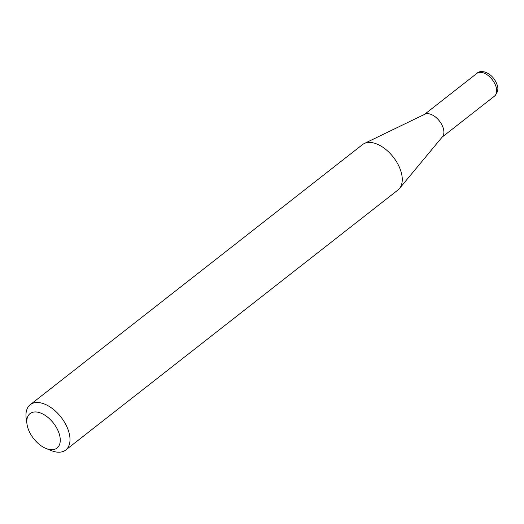 <?xml version="1.0" encoding="UTF-8"?>
<svg xmlns="http://www.w3.org/2000/svg" width="524" height="524" viewBox="0 0 524 524"><rect width="100%" height="100%" fill="white"/><g stroke="black" fill="none" stroke-linecap="round" stroke-linejoin="round"><path stroke-width="0.79" d="M26.979 424.034L26.2 418.401A28.787 16.552 51.9 0 1 30.241 404.685L362.51 144.611A28.787 16.552 51.9 0 1 364.259 143.524L424.912 114.206A14.384 8.266 51.9 0 1 443.428 128.799A14.384 8.266 51.9 0 1 442.505 136.679L399.478 188.516A28.787 16.552 51.9 0 1 397.998 189.957L65.729 450.024A28.787 16.552 51.9 0 1 51.45 450.653L46.164 448.544A21.884 12.583 -128.1 0 0 59.553 434.986A21.884 12.583 -128.1 0 0 39.889 412.761A21.884 12.583 -128.1 0 0 26.979 424.034A21.884 12.583 -128.1 0 0 27.517 426.693A21.884 12.583 -128.1 0 0 46.164 448.544M364.259 143.524A28.787 16.552 51.9 0 1 401.332 172.737A28.787 16.552 51.9 0 1 399.478 188.516M30.241 404.685A28.787 16.552 51.9 0 1 51.712 408.091A28.787 16.552 51.9 0 1 69.063 432.811A28.787 16.552 51.9 0 1 65.729 450.024M476.866 73.399C480.613 69.05 492.907 72.253 497.341 85.405C498.599 88.962 497.682 92.506 494.591 96.049A14.384 8.266 -128.1 0 0 496.254 87.449A14.384 8.266 -128.1 0 0 487.589 75.102A14.384 8.266 -128.1 0 0 476.866 73.399L424.44 114.428M442.171 137.078L494.591 96.049"/></g></svg>
